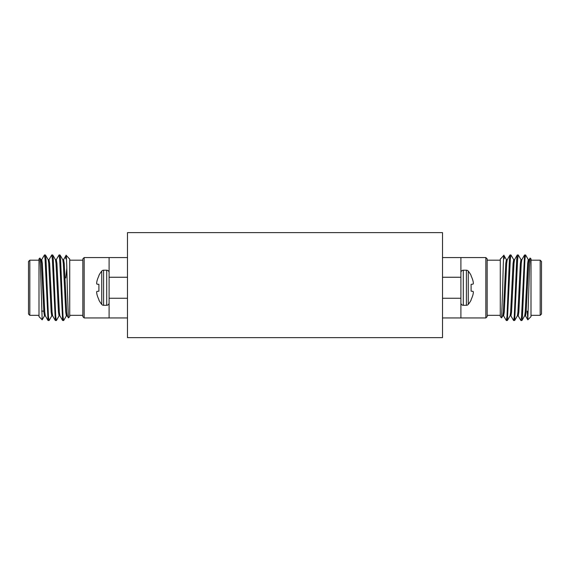 <?xml version="1.0" encoding="UTF-8"?>
<svg xmlns="http://www.w3.org/2000/svg" width="570" height="570" viewBox="0 0 570 570"><rect width="100%" height="100%" fill="white"/><g stroke="black" fill="none" stroke-linecap="round" stroke-linejoin="round"><path stroke-width="0.85" d="M84.16 317.946L82.842 316.635L82.842 258.88L84.16 257.562L84.16 317.946L109.098 317.946L109.098 257.562L127.48 257.562M28.5 314.013L28.5 261.502L29.811 260.191L29.811 315.324L28.5 314.013M63.526 259.756L66.141 255.303L69.718 259.122L69.718 316.635L68.4 317.882L67.296 287.757C66.783 264.501 66.277 247.401 65.778 258.759M42.18 319.813L39.002 316.635L39.002 258.88L39.921 258.032L40.47 267.223L42.18 319.813L44.56 315.759M56.231 259.756L59.059 254.94L59.665 259.336L62.629 320.504L63.69 320.504L66.441 315.759M59.059 254.94L60.042 255.004L60.577 259.336L63.006 316.179L63.612 320.575M41.646 259.756L44.474 254.94L45.08 259.336L48.037 320.504L49.105 320.504L51.856 315.759M44.474 254.94L45.457 255.004L45.992 259.336L48.421 316.179L49.027 320.575M48.942 259.756L51.763 254.94L52.369 259.336L55.333 320.504L56.401 320.504L59.145 315.759M51.763 254.94L52.754 255.004L53.281 259.336L55.718 316.179L56.323 320.575M65.778 277.939L66.804 268.206M69.49 258.723L69.718 259.208M40.826 259.678L41.738 259.678L42.344 263.44L44.774 312.075L45.294 315.759L48.037 320.504M48.115 259.678L49.027 259.678L49.64 263.44L52.069 312.075L52.583 315.759L55.333 320.504M55.411 259.678L56.323 259.678L56.929 263.44L59.358 312.075L59.879 315.759L62.629 320.504M62.7 259.678L63.612 259.678L64.225 263.44L66.654 312.075L67.167 315.759L68.4 317.882M39.921 258.032L40.919 259.756L41.432 263.44L43.861 312.075L44.474 315.837L45.379 315.837M45.457 255.004L48.208 259.756L48.728 263.44L51.157 312.075L51.763 315.837L52.675 315.837M52.754 255.004L55.504 259.756L56.017 263.44L58.446 312.075L59.059 315.837L59.971 315.837M60.042 255.004L62.793 259.756L63.313 263.44L65.742 312.075L66.348 315.837L67.26 315.837M127.48 277.255L109.098 277.255M109.098 298.26L127.48 298.26M127.48 317.946L109.098 317.946M485.839 317.946L487.158 316.635L487.158 258.88L485.839 257.562L485.839 317.946L460.902 317.946L460.902 298.26L442.52 298.26M540.189 315.324L541.5 314.013L541.5 261.502L540.189 260.191L540.189 315.324L530.998 315.324M506.474 259.756L503.859 255.303L500.282 259.208L500.282 316.635L501.6 317.882L502.704 287.757C503.217 264.501 503.723 247.401 504.222 258.759M527.82 319.813L530.998 316.635L530.998 258.88L530.079 258.032L529.53 267.223L527.82 319.813L527.264 311.12M528.354 259.756L525.604 255.004L524.543 255.004L521.578 316.179L520.973 320.575L518.144 315.759M525.526 254.94L524.92 259.336L522.49 316.179L521.963 320.504L520.973 320.575M521.058 259.756L518.237 254.94L517.631 259.336L514.667 320.504L513.599 320.504L510.855 315.759M518.237 254.94L517.247 255.004L516.719 259.336L514.283 316.179L513.677 320.575M513.769 259.756L510.941 254.94L510.335 259.336L507.371 320.504L506.31 320.504L503.559 315.759M510.941 254.94L509.958 255.004L509.423 259.336L506.994 316.179L506.388 320.575M500.51 258.723L500.282 259.208M529.174 259.678L528.262 259.678L527.656 263.44L525.226 312.075L524.706 315.759L521.963 320.504M521.885 259.678L520.973 259.678L520.36 263.44L517.93 312.075L517.418 315.759L514.667 320.504M514.589 259.678L513.677 259.678L513.071 263.44L510.642 312.075L510.122 315.759L507.371 320.504M507.3 259.678L506.388 259.678L505.775 263.44L503.346 312.075L502.833 315.759L501.6 317.882M530.079 258.032L529.081 259.756L528.568 263.44L526.139 312.075L525.526 315.837L524.621 315.837M524.543 255.004L521.792 259.756L521.272 263.44L518.843 312.075L518.237 315.837L517.325 315.837M517.247 255.004L514.496 259.756L513.983 263.44L511.554 312.075L510.941 315.837L510.029 315.837M509.958 255.004L507.207 259.756L506.687 263.44L504.258 312.075L503.652 315.837L502.74 315.837M442.52 277.255L460.902 277.255L460.902 257.562L442.52 257.562M460.902 298.26L460.902 277.255M442.52 317.946L460.902 317.946M473.029 281.067A26.519 26.419 -90 0 0 471.105 275.923L471.105 275.438L471.105 275.923A26.519 26.419 -90 0 1 473.029 281.067L473.086 281.345A26.313 24.218 -12.9 0 1 473.342 283.005L473.342 283.404L473.342 283.005M473.029 291.334L471.105 291.17L473.029 291.334L471.105 291.17L471.105 284.344L471.105 291.17L473.086 291.398A26.313 10.032 -174.6 0 1 473.342 292.111L473.342 292.503L473.342 292.111M468.262 271.106A2.38 2.38 0 0 0 466.41 270.216L466.41 305.292A2.38 2.38 0 0 0 468.262 304.409L468.262 271.106A26.555 26.555 0 0 1 471.105 275.438M473.086 294.17A26.313 24.218 -167.1 0 0 473.342 292.503A26.313 24.218 -167.1 0 1 473.086 294.17L473.029 294.448A26.519 26.419 -90 0 1 471.105 299.592L471.105 300.069A26.555 26.555 0 0 1 468.262 304.409M460.902 302.912A2.38 2.38 0 0 0 463.282 305.292L463.282 270.216A2.38 2.38 0 0 0 460.902 272.603M471.105 284.344L473.086 284.117A26.313 10.032 -5.4 0 0 473.342 283.404M153.729 232.624L416.271 232.624M127.48 232.624L442.52 232.624L442.52 337.639L127.48 337.639L127.48 232.624M98.895 275.438L98.895 275.923L98.895 275.438A26.555 26.555 0 0 1 101.738 271.106A2.38 2.38 0 0 1 103.59 270.216L106.718 270.216A2.38 2.38 0 0 1 109.098 272.603M98.895 287.757L98.895 291.17L98.895 284.344L96.971 284.181L98.895 284.344L98.895 287.757M103.59 270.216L103.59 305.292A2.38 2.38 0 0 1 101.738 304.409L101.738 271.106M96.971 281.067A26.519 26.419 -90 0 1 98.895 275.923A26.519 26.419 -90 0 0 96.971 281.067L96.914 281.345A26.313 24.218 -167.1 0 0 96.658 283.005L96.658 283.404L96.658 283.005M98.895 284.344L96.914 284.117A26.313 10.032 -174.6 0 1 96.658 283.404M98.895 291.17L96.914 291.398A26.313 10.032 -5.4 0 0 96.658 292.111L96.658 292.503A26.313 24.218 -12.9 0 0 96.914 294.17A26.313 24.218 -12.9 0 1 96.658 292.503L96.658 292.111M96.914 294.17L96.971 294.448A26.519 26.419 -90 0 0 98.895 299.592L98.895 300.069A26.555 26.555 0 0 0 101.738 304.409M109.098 302.912A2.38 2.38 0 0 1 106.718 305.292L106.718 270.216M69.718 315.324L82.842 315.324M39.002 315.324L29.811 315.324M39.002 260.191L29.811 260.191M69.718 260.191L82.842 260.191M43.797 311.12L41.646 311.12M84.16 257.562L109.098 257.562M485.839 257.562L460.902 257.562M500.282 260.191L487.158 260.191M530.998 260.191L540.189 260.191M500.282 315.324L487.158 315.324M525.44 315.759L527.77 319.791M466.41 270.216L463.282 270.216M466.41 305.292L463.282 305.292M103.59 305.292L106.718 305.292"/></g></svg>
